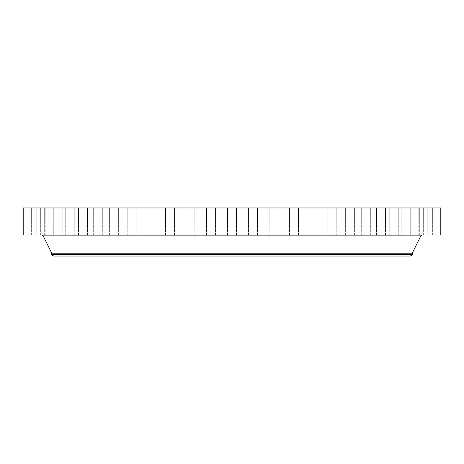 <?xml version="1.0" encoding="UTF-8"?>
<svg xmlns="http://www.w3.org/2000/svg" width="464" height="464" viewBox="0 0 464 464"><rect width="100%" height="100%" fill="white"/><g stroke="black" fill="none" stroke-linecap="round" stroke-linejoin="round"><path stroke-width="0.35" stroke-dasharray="2.32 1.74" d="M428.585 235.004L437.047 235.004L428.585 235.004M428.585 207.965L437.047 207.965L428.585 207.965M440.8 207.965L23.2 207.965M440.8 235.004L23.2 235.004M323.188 235.004L41.795 235.004L323.188 235.004M412.258 253.176L51.742 253.176M412.258 254.591L51.742 254.591M410.379 256.035L53.621 256.035M146.659 256.035L410.008 256.035L146.659 256.035M146.659 207.965L410.008 207.965L146.659 207.965M427.733 207.965L435.945 207.965L427.733 207.965M424.734 207.965L432.663 207.965L424.734 207.965M419.63 207.965L427.228 207.965L419.63 207.965M412.467 207.965L419.705 207.965L412.467 207.965M403.326 207.965L410.176 207.965L403.326 207.965M392.312 207.965L398.744 207.965L392.312 207.965M379.535 207.965L385.538 207.965L379.535 207.965M365.145 207.965L370.695 207.965L365.145 207.965M349.299 207.965L354.38 207.965L349.299 207.965M332.16 207.965L336.777 207.965L332.16 207.965M313.931 207.965L309.059 207.965L313.931 207.965M294.802 207.965L289.461 207.965L294.802 207.965M274.984 207.965L269.19 207.965L274.984 207.965M254.695 207.965L248.455 207.965L254.695 207.965M234.163 207.965L227.493 207.965L234.163 207.965M213.602 207.965L206.532 207.965L213.602 207.965M193.239 207.965L185.797 207.965L193.239 207.965M173.31 207.965L165.526 207.965L173.31 207.965M154.013 207.965L145.928 207.965L154.013 207.965M135.581 207.965L127.223 207.965L135.581 207.965M118.198 207.965L109.62 207.965L118.198 207.965M102.068 207.965L93.305 207.965L102.068 207.965M87.354 207.965L78.462 207.965L87.354 207.965M74.228 207.965L65.256 207.965L74.228 207.965M62.831 207.965L53.824 207.965L62.837 207.965L62.837 235.004L53.824 235.004L62.837 235.004L53.824 235.004L62.831 235.004L62.837 207.965M53.29 207.965L44.295 207.965L53.308 207.965L44.295 207.965L53.308 207.965L53.308 235.004L44.295 235.004L53.308 235.004L44.295 235.004L53.308 235.004L53.308 207.965M45.704 207.965L36.772 207.965L45.704 207.965M40.159 207.965L31.337 207.965L40.159 207.965M36.72 207.965L28.055 207.965L36.72 207.965M35.415 207.965L26.953 207.965L35.415 207.965M36.267 207.965L28.055 207.965L36.267 207.965M39.266 207.965L31.337 207.965L39.266 207.965M44.37 207.965L36.772 207.965L44.37 207.965M71.688 207.965L65.256 207.965L71.688 207.965M84.465 207.965L78.462 207.965L84.465 207.965M98.855 207.965L93.305 207.965L98.855 207.965M114.701 207.965L109.62 207.965L114.701 207.965M131.84 207.965L127.223 207.965L131.84 207.965M150.069 207.965L154.941 207.965L150.069 207.965M169.198 207.965L174.539 207.965L169.198 207.965M189.016 207.965L194.81 207.965L189.016 207.965M209.305 207.965L215.545 207.965L209.305 207.965M250.398 207.965L257.468 207.965L250.398 207.965M270.761 207.965L278.203 207.965L270.761 207.965M290.69 207.965L298.474 207.965L290.69 207.965M309.987 207.965L318.072 207.965L309.987 207.965M328.419 207.965L336.777 207.965L328.419 207.965M345.802 207.965L354.38 207.965L345.802 207.965M361.932 207.965L370.695 207.965L361.932 207.965M376.646 207.965L385.538 207.965L376.646 207.965M389.772 207.965L398.744 207.965L389.772 207.965M401.169 207.965L410.176 207.965L401.169 207.965L401.163 235.004L410.176 235.004L401.163 235.004L410.176 235.004L401.169 235.004L401.163 207.965M410.71 207.965L419.705 207.965L410.692 207.965L410.692 235.004L419.705 235.004L410.692 235.004L419.705 235.004L410.692 235.004L410.692 207.965M418.296 207.965L427.228 207.965L418.296 207.965M423.841 207.965L432.663 207.965L423.841 207.965M427.28 207.965L435.945 207.965L427.28 207.965M36.267 235.004L28.055 235.004L36.267 235.004M424.734 235.004L432.663 235.004L424.734 235.004M39.266 235.004L31.337 235.004L39.266 235.004M419.63 235.004L427.228 235.004L419.63 235.004M44.37 235.004L36.772 235.004L44.37 235.004M392.312 235.004L398.744 235.004L392.312 235.004M71.688 235.004L65.256 235.004L71.688 235.004M379.535 235.004L385.538 235.004L379.535 235.004M84.465 235.004L78.462 235.004L84.465 235.004M365.145 235.004L370.695 235.004L365.145 235.004M98.855 235.004L93.305 235.004L98.855 235.004M349.299 235.004L354.38 235.004L349.299 235.004M114.701 235.004L109.62 235.004L114.701 235.004M332.16 235.004L336.777 235.004L332.16 235.004M131.84 235.004L127.223 235.004L131.84 235.004M313.931 235.004L309.059 235.004L313.931 235.004M150.069 235.004L154.941 235.004L150.069 235.004M294.802 235.004L289.461 235.004L294.802 235.004M169.198 235.004L174.539 235.004L169.198 235.004M274.984 235.004L269.19 235.004L274.984 235.004M189.016 235.004L194.81 235.004L189.016 235.004M254.695 235.004L248.455 235.004L254.695 235.004M209.305 235.004L215.545 235.004L209.305 235.004M234.163 235.004L227.493 235.004L234.163 235.004M213.602 235.004L206.532 235.004L213.602 235.004M250.398 235.004L257.468 235.004L250.398 235.004M193.239 235.004L185.797 235.004L193.239 235.004M270.761 235.004L278.203 235.004L270.761 235.004M173.31 235.004L165.526 235.004L173.31 235.004M290.69 235.004L298.474 235.004L290.69 235.004M154.013 235.004L145.928 235.004L154.013 235.004M309.987 235.004L318.072 235.004L309.987 235.004M135.581 235.004L127.223 235.004L135.581 235.004M328.419 235.004L336.777 235.004L328.419 235.004M118.198 235.004L109.62 235.004L118.198 235.004M345.802 235.004L354.38 235.004L345.802 235.004M102.068 235.004L93.305 235.004L102.068 235.004M361.932 235.004L370.695 235.004L361.932 235.004M87.354 235.004L78.462 235.004L87.354 235.004M376.646 235.004L385.538 235.004L376.646 235.004M74.228 235.004L65.256 235.004L74.228 235.004M389.772 235.004L398.744 235.004L389.772 235.004M45.704 235.004L36.772 235.004L45.704 235.004M418.296 235.004L427.228 235.004L418.296 235.004M40.159 235.004L31.337 235.004L40.159 235.004M423.841 235.004L432.663 235.004L423.841 235.004M36.72 235.004L28.055 235.004L36.72 235.004M427.28 235.004L435.945 235.004L427.28 235.004M35.415 235.004L26.953 235.004L35.415 235.004M427.733 235.004L435.945 235.004L427.733 235.004M432.419 235.004L431.833 235.004L432.413 234.912M432.274 235.004L433.15 235.004L432.274 234.912M430.279 234.912L430.65 234.912L430.285 235.004M434.072 234.912L434.443 234.912L434.078 235.004M420.86 235.84L43.14 235.84M437.047 235.004L437.047 207.965M428.034 235.004L428.034 207.965M53.992 256.035L53.992 207.965M410.008 256.035L410.008 207.965M28.055 235.004L28.055 207.965L28.055 235.004M37.068 235.004L37.068 207.965L37.068 235.004M432.663 235.004L432.663 207.965L432.663 235.004M423.649 235.004L423.649 207.965L423.649 235.004M31.337 235.004L31.337 207.965L31.337 235.004M40.351 235.004L40.351 207.965L40.351 235.004M427.228 235.004L427.228 207.965L427.228 235.004M418.215 235.004L418.215 207.965L418.215 235.004M36.772 235.004L36.772 207.965L36.772 235.004M45.785 235.004L45.785 207.965L45.785 235.004M419.705 235.004L419.705 207.965L419.705 235.004M44.295 235.004L44.295 207.965L44.295 235.004M410.176 235.004L410.176 207.965L410.176 235.004M53.824 235.004L53.824 207.965L53.824 235.004M398.744 235.004L398.744 207.965L398.744 235.004M389.731 235.004L389.731 207.965L389.731 235.004M65.256 235.004L65.256 207.965L65.256 235.004M74.269 235.004L74.269 207.965L74.269 235.004M385.538 235.004L385.538 207.965L385.538 235.004M376.524 235.004L376.524 207.965L376.524 235.004M78.462 235.004L78.462 207.965L78.462 235.004M87.476 235.004L87.476 207.965L87.476 235.004M370.695 235.004L370.695 207.965L370.695 235.004M361.682 235.004L361.682 207.965L361.682 235.004M93.305 235.004L93.305 207.965L93.305 235.004M102.318 235.004L102.318 207.965L102.318 235.004M354.38 235.004L354.38 207.965L354.38 235.004M345.367 235.004L345.367 207.965L345.367 235.004M109.62 235.004L109.62 207.965L109.62 235.004M118.633 235.004L118.633 207.965L118.633 235.004M336.777 235.004L336.777 207.965L336.777 235.004M327.764 235.004L327.764 207.965L327.764 235.004M127.223 235.004L127.223 207.965L127.223 235.004M136.236 235.004L136.236 207.965L136.236 235.004M318.072 235.004L318.072 207.965L318.072 235.004M309.059 235.004L309.059 207.965L309.059 235.004M145.928 235.004L145.928 207.965L145.928 235.004M154.941 235.004L154.941 207.965L154.941 235.004M298.474 235.004L298.474 207.965L298.474 235.004M289.461 235.004L289.461 207.965L289.461 235.004M165.526 235.004L165.526 207.965L165.526 235.004M174.539 235.004L174.539 207.965L174.539 235.004M278.203 235.004L278.203 207.965L278.203 235.004M269.19 235.004L269.19 207.965L269.19 235.004M185.797 235.004L185.797 207.965L185.797 235.004M194.81 235.004L194.81 207.965L194.81 235.004M257.468 235.004L257.468 207.965L257.468 235.004M248.455 235.004L248.455 207.965L248.455 235.004M206.532 235.004L206.532 207.965L206.532 235.004M215.545 235.004L215.545 207.965L215.545 235.004M236.507 235.004L236.507 207.965L236.507 235.004M227.493 235.004L227.493 207.965L227.493 235.004M435.945 235.004L435.945 207.965L435.945 235.004M426.932 235.004L426.932 207.965L426.932 235.004M26.953 235.004L26.953 207.965M35.966 235.004L35.966 207.965"/><path stroke-width="0.7" d="M23.2 207.965L440.8 207.965L440.8 235.004L23.2 235.004L23.2 207.965M51.742 254.591L412.258 254.591L410.379 256.035L53.621 256.035L51.742 254.591L51.742 253.176L412.258 253.176L420.86 235.84L422.205 235.004M51.742 253.176L43.14 235.84L420.86 235.84M43.14 235.84L41.795 235.004M412.258 254.591L412.258 253.176"/></g></svg>
